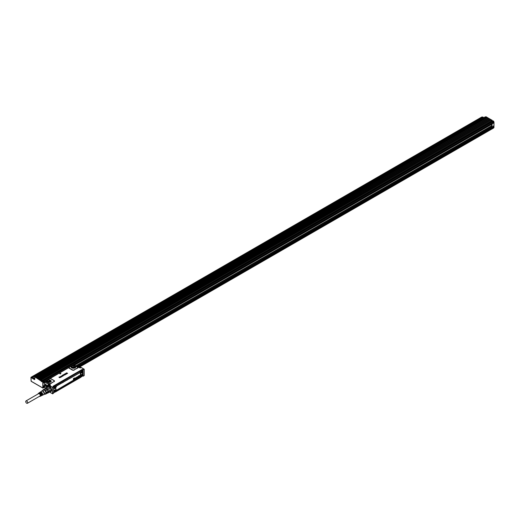 <?xml version="1.0" encoding="UTF-8"?>
<svg xmlns="http://www.w3.org/2000/svg" width="520" height="520" viewBox="0 0 520 520"><rect width="100%" height="100%" fill="white"/><g stroke="black" fill="none" stroke-linecap="round" stroke-linejoin="round"><path stroke-width="0.78" d="M84.227 369.291L83.291 369.681L84.234 369.278L84.227 375.563L83.135 376.11L83.109 370.026L83.161 376.071L82.621 375.427M83.33 376.168L82.492 375.837M81.224 367.536L80.308 367.933L78.93 367.549M79.209 367.607L77.85 367.425L73.58 365.112L68.919 367.4M52.637 387.524L52.533 390.669L52.611 387.348L49.641 385.638L50.44 385.177L49.562 383.76L49.004 383.591L47.794 385.365M60.918 373.432L60.021 373.99L59.599 373.152L60.918 373.432L60.021 373.951L59.599 373.152M59.534 377.663L60.411 377.442L59.527 377.696M59.514 377.669L60.184 377.319A4.043 2.333 0 0 0 60.19 377.319L60.138 377.591M59.794 377.319L59.04 377.384L59.118 376.987L60.281 377.228M59.742 377.019L59.176 377.344M60.554 376.649L61.678 376.74L60.925 376.441L61.204 377.013L60.372 377.026A0.806 0.468 0 0 0 60.379 377.032L60.762 377.293M61.672 376.779L60.697 376.656M61.211 377.046L60.229 376.922M59.936 376.922L60.677 376.415M61.458 376.103L62.42 376.356A0.806 0.461 0 0 0 62.407 376.363L61.607 376.584L61.834 376.077L61.458 376.071L61.834 376.149M61.38 376.344L61.367 376.019M61.9 375.772L62.693 376.142M63.2 375.843L62.277 375.291L63.401 375.765A0.806 0.468 180 0 1 63.33 375.804L62.335 375.492M63.427 374.94L64.175 375.167L63.31 375.531L64.175 375.167M63.427 374.978L63.083 375.122M63.921 375.278L62.816 375.167L63.609 374.894M63.941 374.615L64.506 374.335L63.941 374.615L64.681 374.881M64.961 374.595L64.85 374.972L64.961 374.595M63.934 374.913L64.85 374.972L63.694 374.628L64.513 374.322M63.934 374.946L63.882 374.374M65.377 374.654L64.636 373.978L65.163 374.719L65.904 374.283M65.904 374.322L65.28 374.459M66.164 374.16L66.833 373.776L66.164 374.121L65.28 373.633L66.164 374.121M66.911 373.724L67.639 373.308L66.911 373.692L66.02 373.197L66.911 373.692M66.385 373.165L66.846 372.853L66.359 373.152L67.652 373.328M67.165 373.139L66.755 373.38M84.188 369.207L81.185 367.465L79.131 367.276A3.958 2.281 -120 0 1 81.107 367.471L84.221 369.285M52.761 387.309L53.475 386.9L53.02 386.269L82.206 369.421L83.259 369.798M52.591 393.822L53.703 393.055L53.703 387.049L53.008 386.62M52.591 390.696L52.812 393.79M47.457 385.587L44.616 383.819L44.668 382.181L50.44 385.177L48.445 384.988L47.665 385.444A3.958 2.281 -120 0 0 46.845 387.316A3.796 2.191 -120 0 1 49.53 385.834L49.641 385.638A3.958 2.281 -120 0 0 47.665 385.444L46.8 387.341M61.984 382.811L62.634 382.746M63.498 382.246L63.596 381.856M66.593 380.113L66.918 380.185M67.275 380.068L67.347 379.678M77.922 367.517L77.513 367.126L77.922 367.517M77.617 367.387L77.85 367.425A1.463 0.845 0 0 1 77.454 368.199L74.145 369.85L77.285 368.037A1.216 0.702 0 0 0 77.617 367.387L77.448 367.166M53.872 381.55L50.902 383.532A1.463 0.845 0 0 1 49.562 383.76L49.614 383.559A1.216 0.702 0 0 0 50.733 383.363L53.872 381.55A1.216 0.702 0 0 0 53.872 380.556L50.876 378.826A1.216 0.702 0 0 0 50.42 378.664A1.216 0.702 0 0 0 49.875 378.625L68.835 367.588A0.403 0.325 11.3 0 0 69.076 367.543A1.216 0.702 0 0 0 69.427 368.115L72.423 369.85A1.216 0.702 0 0 0 74.145 369.85M69.017 367.393L68.829 367.588A1.463 0.845 0 0 0 69.251 368.284L72.254 370.012A1.463 0.845 0 0 0 74.314 370.012M50.876 378.826L51.044 378.794A1.463 0.845 0 0 0 49.849 378.553L48.828 379.132M52.812 387.348L53.527 386.932M59.794 377.286L59.04 377.351L59.118 376.987M62.407 376.363L62.407 376.324A0.806 0.468 0 0 0 62.407 376.324L61.646 376.272M63.31 375.499L63.921 375.245L62.914 375.232L62.992 374.881M64.63 373.965L66.092 374.238M65.28 373.601L66.827 373.815M66.02 373.197L66.846 372.853M52.63 387.537L49.53 385.834M46.813 386.978L44.616 385.71L44.668 387.348L45.24 387.666M73.275 365.112L73.996 365.248M74.295 365.32L73.612 365.04A1.463 0.845 0 0 0 73.249 365.04L72.501 365.352M74.087 368.264L75.627 367.445L72.761 365.657L71.227 367.445L72.638 368.238L74.087 368.264M49.875 378.625L45.663 381.056L45.89 381.803L49.218 383.461L45.838 381.505M49.614 383.559L49.218 383.461M46.67 381.622L49.536 382.441L51.07 381.622L48.211 379.834L46.67 381.622L46.54 381.225A2.333 1.345 180 0 1 48.217 379.918A2.333 1.345 0 0 1 51.2 381.225A2.333 1.345 0 0 1 51.175 381.407M44.668 382.181L45.24 381.206L45.89 381.803M82.596 370.617L82.309 369.544L53.092 386.613L82.206 369.421M82.596 374.842L82.68 371.748L82.55 374.751M82.596 371.651L82.596 371.312M53.287 386.874L53.677 386.204M53.69 387.01L53.69 387.01A1.209 0.702 -60 0 1 54.236 386.243A1.209 0.702 -60 0 1 54.639 386.009A1.209 0.702 -60 0 1 55.042 386.041A1.209 0.702 -60 0 1 55.1 386.081M52.618 393.725L49.543 392.093L52.715 393.829M45.669 381.231A0.403 0.325 -12.7 0 1 45.428 381.31A1.463 0.845 0 0 1 45.422 381.101L45.24 381.206M45.663 381.056A0.403 0.325 11.9 0 1 45.422 381.101L49.004 378.918M46.007 381.654L49.101 383.428M65.377 374.185L64.974 374.075M53.287 387.017L53.8 386.126L81.88 369.915L82.394 370.214L81.757 369.987M44.57 384.449L44.616 383.819M44.616 385.71L44.512 384.703M45.175 385.645A0.689 0.397 60 0 1 45.175 384.527L45.175 384.527A0.689 0.397 60 0 1 45.175 385.645M46.872 386.626A0.689 0.397 60 0 1 46.884 385.515L46.884 385.515A0.689 0.397 60 0 1 47.209 385.847M53.307 387.029L53.8 386.126M82.414 370.221L81.9 369.922L82.414 370.221L81.9 369.922L53.82 386.139L53.411 387.088M45.201 384.547A0.605 0.351 -120 0 0 45.234 385.548A0.605 0.351 -120 0 0 45.656 385.333M46.917 385.535A0.605 0.351 -120 0 0 46.898 386.51M81.88 369.915L82.511 370.286L81.998 369.987L81.477 370.519A1.209 0.702 -60 0 1 81.88 370.286A1.209 0.702 -60 0 1 82.284 370.312A1.209 0.702 -60 0 1 82.336 370.351M53.703 391.04L53.703 388.7M53.645 390.936L54.106 390.669L53.645 391.047M53.605 388.603L54.093 388.7A1.625 0.936 120 0 0 55.477 387.693A1.625 0.936 120 0 0 55.666 385.983L55.309 385.6L55.666 385.983M54.093 388.7L53.703 388.414M53.605 387.088L53.924 386.197L54.925 385.619L55.413 386.061A1.423 0.826 120 0 1 55.477 386.178A1.423 0.826 120 0 1 55.198 387.647A1.423 0.826 120 0 1 54.035 388.447L53.605 388.245M55.419 385.606L80.957 370.857L55.334 385.606M81.042 370.806L80.912 371.404A1.625 0.936 120 0 0 81.094 372.905A1.625 0.936 120 0 0 82.478 372.313L82.478 374.231A1.625 0.936 120 0 0 81.094 375.245A1.625 0.936 120 0 0 80.912 376.954L80.951 376.792M80.957 370.857L80.931 371.358M82.732 371.885L82.55 371.449M80.957 377.221L55.517 391.904L80.957 377.221M55.309 391.397L55.491 391.969L80.912 376.954M54.093 390.624A1.625 0.936 120 0 1 55.477 390.032A1.625 0.936 120 0 1 55.666 391.528L55.309 391.963M54.496 390.286A1.209 0.702 -60 0 1 55.042 390.26A1.209 0.702 -60 0 1 55.1 390.299M81.133 372.437A1.209 0.702 -60 0 1 81.075 372.411A1.209 0.702 -60 0 1 80.925 372.268A1.209 0.702 -60 0 1 80.821 371.924M81.12 370.935A1.209 0.702 -60 0 1 81.477 370.519M81.133 376.662A1.209 0.702 -60 0 1 81.075 376.63A1.209 0.702 -60 0 1 80.925 376.493A1.209 0.702 -60 0 1 80.821 376.142M81.737 374.562A1.209 0.702 -60 0 1 82.284 374.537A1.209 0.702 -60 0 1 82.336 374.569M74.822 368.056A1.612 0.929 0 0 0 74.568 367.868A1.612 0.929 0 0 0 72.969 367.634A1.612 0.929 0 0 0 72.033 368.056M50.264 382.232A1.612 0.929 0 0 0 50.011 382.044A1.612 0.929 0 0 0 48.419 381.81A1.612 0.929 0 0 0 47.476 382.232M55.302 390.468C54.275 390.26 53.775 390.865 53.8 392.281A1.209 0.702 120 0 0 53.95 392.425A1.209 0.702 120 0 0 55.068 391.872A1.209 0.702 120 0 0 55.302 390.468L55.042 390.26M53.703 391.95L53.8 392.281M56.868 385.716L56.784 385.899A1.378 0.793 120 0 0 55.809 387.589L55.809 389.565A1.378 0.793 120 0 0 56.784 390.124L79.593 376.883A1.333 0.767 120 0 0 80.529 375.251L80.6 373.276A1.378 0.793 120 0 0 79.625 372.71L56.868 385.716A1.664 0.962 120 0 0 55.692 387.751L55.692 389.727A1.664 0.962 120 0 0 56.868 390.41L79.625 376.935A1.378 0.793 120 0 0 80.6 375.251L80.249 375.323L80.529 373.276A1.333 0.767 120 0 0 79.593 372.729L79.625 372.71M53.703 388.251L54.015 388.434A1.423 0.819 120 0 0 55.172 387.634A1.423 0.819 120 0 0 55.452 386.165A1.423 0.819 -60 0 0 55.386 386.048L55.237 386.094A1.3 0.754 -60 0 1 55.322 386.269C54.275 386.035 53.775 386.646 53.8 388.063A1.209 0.702 120 0 0 53.95 388.206A1.209 0.702 120 0 0 55.068 387.647A1.209 0.702 120 0 0 55.302 386.25L55.042 386.041M53.703 387.731L53.8 388.063M53.235 386.945L53.716 386.12L81.796 369.909L82.375 369.96L82.55 370.532C81.51 370.312 81.01 370.916 81.042 372.34A1.209 0.702 120 0 0 81.185 372.476A1.209 0.702 120 0 0 82.303 371.924A1.209 0.702 120 0 0 82.543 370.519L82.284 370.312M82.543 374.738C81.51 374.53 81.01 375.135 81.042 376.558A1.209 0.702 120 0 0 81.185 376.701A1.209 0.702 120 0 0 82.303 376.142A1.209 0.702 120 0 0 82.543 374.738L82.284 374.537M55.139 390.774A0.845 0.488 -60 0 1 54.899 391.853A0.845 0.488 -60 0 1 54.087 392.041A0.845 0.488 -60 0 1 54.32 390.969A0.845 0.488 -60 0 1 55.139 390.774M55.809 387.55L55.809 389.526A1.333 0.767 120 0 0 56.752 390.072L79.508 376.597L79.625 376.935L56.868 390.41M54.087 387.822A0.845 0.488 -60 0 1 54.32 386.744A0.845 0.488 -60 0 1 55.139 386.555A0.845 0.488 -60 0 1 54.899 387.628A0.845 0.488 -60 0 1 54.087 387.822M82.375 370.825A0.845 0.488 -60 0 1 82.134 371.904A0.845 0.488 -60 0 1 81.322 372.099A0.845 0.488 -60 0 1 81.562 371.02A0.845 0.488 -60 0 1 82.375 370.825M82.375 375.043A0.845 0.488 -60 0 1 82.134 376.123A0.845 0.488 -60 0 1 81.322 376.318A0.845 0.488 -60 0 1 81.562 375.238A0.845 0.488 -60 0 1 82.375 375.043M54.398 391.534L54.763 391.144L54.398 391.534M54.398 387.309L54.763 386.925L54.398 387.309M81.633 371.585L81.998 371.202L81.633 371.585M81.633 375.804L81.998 375.421L81.633 375.804M54.444 391.657L54.75 391.137M75.666 377.812L75.153 378.365A0.676 0.39 120 0 0 75.166 378.488L75.225 378.515A0.592 0.345 -60 0 1 75.212 378.391L75.777 377.76L75.784 378.424A0.683 0.397 -60 0 1 75.777 378.476L75.595 378.768A0.605 0.345 -60 0 1 75.484 378.846L75.244 378.593M73.411 379.697L73.411 378.619L74.535 378.007L74.113 379.06L73.691 378.709L73.424 379.717M74.055 379.028L73.898 378.593M74.145 379.256L74.334 378.638L74.204 379.288M75.055 378.157L75.147 378.638A0.923 0.533 120 0 0 75.147 378.684A0.812 0.468 120 0 0 75.153 378.723L74.659 379.041L74.672 378.625A0.975 0.559 120 0 1 74.705 378.599A0.936 0.539 120 0 1 74.743 378.567A1.814 1.047 120 0 1 74.776 378.541A1.69 0.975 120 0 1 74.815 378.515A0.722 0.416 120 0 0 74.848 378.495L74.796 378.313A0.702 0.403 -60 0 1 74.977 378.203L74.925 378.163A0.956 0.552 120 0 0 74.886 378.183A0.903 0.52 120 0 0 74.841 378.209A0.696 0.403 120 0 0 74.743 378.281L74.568 378.553M76.278 377.403L76.421 377.52A0.585 0.338 -60 0 1 76.434 377.572L76.44 377.644A0.579 0.338 120 0 0 76.447 377.689L76.499 377.722A0.572 0.332 -60 0 1 76.499 377.669L76.908 377.072L76.447 377.598A0.76 0.442 -60 0 1 76.434 377.631L76.303 378.118L76.219 377.728A0.566 0.325 120 0 0 76.219 377.702L76.05 377.884A0.663 0.384 120 0 0 76.05 377.916L76.037 377.676M76.876 377.065L77.077 377.279A0.579 0.332 -60 0 1 77.077 377.344L76.83 377.832A0.566 0.325 -60 0 1 76.797 377.851L76.479 377.806M77.461 377.195A0.793 0.461 120 0 0 77.415 377.208A1.58 0.91 120 0 0 77.376 377.221A2.301 1.326 120 0 0 77.331 377.234A1.125 0.65 -60 0 1 77.291 377.24A1.099 0.637 -60 0 1 77.259 377.254L77.252 376.825A0.702 0.403 120 0 1 77.441 376.721L77.486 376.909M77.636 377.026L77.714 376.974A0.617 0.358 -60 0 1 77.721 376.928L78.15 376.363L77.662 376.903A0.624 0.358 120 0 0 77.662 376.948L77.5 377.435A0.696 0.403 -60 0 1 77.305 377.546L77.103 377.494M78.124 376.356L77.903 377.007L78.468 376.5A0.969 0.559 -60 0 1 78.501 376.467A0.929 0.539 -60 0 1 78.54 376.441A1.807 1.047 -60 0 1 78.572 376.415A1.683 0.975 -60 0 1 78.611 376.389A0.728 0.423 120 0 0 78.644 376.37L78.54 376.149A0.702 0.403 -60 0 1 78.722 376.038L78.891 376.48A0.923 0.533 120 0 0 78.891 376.519A0.812 0.468 120 0 0 78.891 376.565L78.702 376.396M78.611 376.389L78.559 376.356A1.69 0.975 120 0 0 78.52 376.382A1.814 1.047 120 0 0 78.487 376.409A0.936 0.539 120 0 0 78.448 376.435A0.975 0.559 120 0 0 78.416 376.467L78.052 377.124A0.566 0.325 -60 0 1 78.013 377.15L77.721 377.137M78.312 376.389L78.487 376.116A0.709 0.41 120 0 1 78.669 376.006L78.806 375.999M78.936 376.506L78.969 375.59M79.632 375.505L79.794 375.713A0.579 0.332 -60 0 1 79.8 375.759L79.553 376.259A0.566 0.325 -60 0 1 79.514 376.279L79.222 376.149A0.579 0.332 -60 0 1 79.222 376.103L79.664 375.512L79.164 376.071A0.585 0.338 120 0 0 79.164 376.123L79.222 376.266M54.444 387.439L54.75 386.919M81.686 371.716L81.984 371.196M81.686 375.934L81.984 375.414M54.736 391.443L54.411 391.424M74.457 377.975L73.469 378.644L73.469 379.724M73.834 378.937L73.859 379.522M74.386 378.69L74.159 379.294M74.639 379.028L74.724 378.664A0.969 0.559 -60 0 1 74.763 378.632A0.929 0.539 -60 0 1 74.796 378.606A1.807 1.047 -60 0 1 74.828 378.573A1.683 0.975 -60 0 1 74.867 378.553A0.728 0.423 120 0 0 74.9 378.528L74.932 378.365M76.213 377.683L76.271 377.754A0.572 0.332 120 0 0 76.271 377.735L76.219 378.072M75.959 377.585L75.829 378.293M77.09 377.156L77.305 376.863A0.696 0.403 -60 0 1 77.486 376.753L77.519 376.747M78.748 376.695L78.397 376.876M79.066 375.531L79.15 376.441L79.02 375.622M54.736 387.225L54.411 387.199M75.4 378.417L75.595 378.021M48.373 386.282A2.893 1.67 -120 0 0 48.23 386.418A2.827 1.631 60 0 1 48.269 386.399A2.827 1.631 60 0 1 48.971 386.276M51.552 390.748A2.827 1.631 60 0 1 51.441 390.962A2.827 1.631 60 0 1 51.096 391.293A2.827 1.631 60 0 1 51.064 391.313M47.886 386.731A2.827 1.631 60 0 1 48.198 386.438A2.827 1.631 60 0 1 50.648 387.51M51.324 388.681A2.827 1.631 60 0 1 51.37 391.007L50.459 391.463M47.925 386.718A2.788 1.606 60 0 1 50.59 387.524A2.788 1.606 60 0 1 51.311 390.988A2.788 1.606 60 0 1 50.466 391.443M48.347 386.678A2.542 1.469 60 0 1 50.681 387.887A2.542 1.469 60 0 1 51.161 390.812A2.542 1.469 60 0 1 50.856 391.105A2.542 1.469 60 0 1 50.674 391.183M45.058 388.583A2.542 1.469 60 0 1 45.117 388.544L45.175 388.512A2.542 1.469 60 0 1 45.838 388.453L48.516 386.711A2.743 1.586 -120 0 0 48.126 386.678A2.743 1.586 -120 0 0 47.788 386.776A2.899 1.677 60 0 1 47.827 386.698A2.899 1.677 -120 0 1 48.204 386.347L48.016 386.692M45.117 388.544L45.214 388.258A2.743 1.586 60 0 1 45.949 388.193L45.923 388.473A2.542 1.469 60 0 1 46.852 389.012L45.838 388.453L43.907 389.571L45.006 390.201L46.936 389.09A2.542 1.469 60 0 1 47.288 389.467A2.542 1.469 60 0 1 47.6 389.909L50.414 388.291A2.743 1.586 -120 0 0 49.68 387.381A2.542 1.469 60 0 1 50.511 388.369M46.852 389.012L47.112 388.863A2.743 1.586 60 0 1 47.502 389.285A2.743 1.586 60 0 1 47.846 389.772L47.658 390.013A2.542 1.469 60 0 1 48.126 391.216L50.98 389.565A2.542 1.469 60 0 1 51.044 390.137A2.542 1.469 60 0 1 51.038 390.221M50.98 389.565L48.145 391.32A2.542 1.469 60 0 1 48.145 392.204A2.542 1.469 60 0 1 48.126 392.288A2.542 1.469 60 0 1 47.658 392.951L50.511 391.3A2.542 1.469 60 0 1 50.141 391.417M48.145 391.32L47.6 389.909L45.663 391.027L46.215 392.438L48.145 391.32M48.126 392.288L50.993 390.767A2.743 1.586 -120 0 0 51.044 390.306A2.743 1.586 -120 0 0 50.993 389.786M45.214 388.258L47.788 386.776M45.949 388.193L48.516 386.711M47.112 388.863L49.68 387.381M47.846 389.772L50.414 388.291M50.856 391.105L47.846 393.075A2.743 1.586 60 0 1 47.281 393.166M48.425 391.274A2.743 1.586 60 0 1 48.425 392.249M44.727 394.037L45.006 394.16A2.542 1.469 60 0 0 45.663 394.101L47.6 392.984L48.145 392.204L46.215 393.322A2.542 1.469 60 0 0 46.215 392.438M45.175 388.512L42.699 390.41A2.542 1.469 60 0 0 42.673 390.566M45.006 390.201A2.542 1.469 60 0 1 45.318 390.54A2.542 1.469 60 0 1 45.663 391.027M42.744 390.52A2.385 1.378 60 0 1 45.195 390.663A2.385 1.378 60 0 1 46.059 393.133A2.385 1.378 60 0 1 44.766 394.017M45.663 394.101L46.215 393.322M43.245 389.63A2.542 1.469 60 0 1 43.907 389.571M43.238 390.234A2.041 1.177 60 0 1 43.368 390.137A2.041 1.177 60 0 1 45.253 391.066A2.041 1.177 60 0 1 45.656 393.432A2.041 1.177 60 0 1 45.409 393.666A2.041 1.177 60 0 1 45.253 393.731M41.633 391.125A2.139 1.235 60 0 1 41.691 391.047A2.139 1.235 60 0 1 43.732 391.671A2.139 1.235 60 0 1 44.291 394.329A2.139 1.235 60 0 1 43.777 394.667A2.139 1.235 60 0 1 43.609 394.68M41.477 391.307A2.022 1.163 60 0 1 41.62 391.17A2.022 1.163 60 0 1 43.505 392.028A2.022 1.163 60 0 1 43.927 394.407A2.022 1.163 60 0 1 43.641 394.667A2.022 1.163 60 0 1 43.446 394.726M39.644 392.548A1.846 1.066 60 0 1 39.773 392.438A1.846 1.066 60 0 1 40.45 392.373L40.163 392.561A1.82 1.053 60 0 0 39.501 392.626A1.82 1.053 60 0 0 39.351 392.762M39.046 392.957A1.794 1.034 60 0 1 39.169 392.847A1.794 1.034 60 0 1 39.819 392.782L39.533 392.971A1.768 1.021 60 0 0 38.896 393.036A1.768 1.021 60 0 0 38.727 393.218M38.051 393.978A1.716 0.988 60 0 1 38.188 393.582A1.716 0.988 60 0 1 38.356 393.406A1.716 0.988 60 0 1 39.956 394.134A1.716 0.988 60 0 1 40.313 396.156A1.716 0.988 60 0 1 40.066 396.376A1.716 0.988 60 0 1 39.422 396.357M40.294 393.478L40.391 393.113L40.105 393.302A1.768 1.021 60 0 1 40.918 395.863A1.768 1.021 60 0 1 40.664 396.091L40.066 396.376M40.391 393.113A1.794 1.034 60 0 1 41.216 395.72A1.794 1.034 60 0 1 40.963 395.947A1.794 1.034 60 0 1 40.801 396M40.95 393.094L41.022 392.704L40.736 392.893A1.82 1.053 60 0 1 41.581 395.544A1.82 1.053 60 0 1 41.321 395.779A1.82 1.053 60 0 1 41.126 395.837M41.022 392.704A1.846 1.066 60 0 1 41.88 395.395A1.846 1.066 60 0 1 41.613 395.635A1.846 1.066 60 0 1 41.457 395.688M41.607 392.717L41.645 392.294L41.36 392.483A1.879 1.085 60 0 1 42.243 395.219A1.879 1.085 60 0 1 41.97 395.46A1.879 1.085 60 0 1 41.776 395.519M41.645 392.294A1.905 1.099 60 0 1 42.543 395.076A1.905 1.099 60 0 1 42.27 395.317A1.905 1.099 60 0 1 42.114 395.375M40.242 392.138A1.905 1.099 60 0 1 40.371 392.028A1.905 1.099 60 0 1 41.074 391.969L40.794 392.151A1.879 1.085 60 0 0 40.099 392.216A1.879 1.085 60 0 0 39.949 392.353M38.356 393.803A1.437 0.826 60 0 1 38.363 393.796A1.437 0.826 60 0 1 38.532 393.627A1.437 0.826 60 0 1 39.858 394.284A1.437 0.826 60 0 1 40.138 395.941A1.437 0.826 60 0 1 39.969 396.11A1.437 0.826 60 0 1 39.728 396.175M40.391 393.419A1.437 0.826 60 0 1 41.067 395.298M41.022 393.055A1.437 0.826 60 0 1 41.73 394.791M41.645 392.691A1.437 0.826 60 0 1 42.373 394.251M26.689 403.24A1.371 0.793 -120 0 0 27.372 403.312A1.371 0.793 -120 0 0 27.586 402.214A1.371 0.793 -120 0 0 26.689 401.005A1.371 0.793 -120 0 0 26 400.933A1.371 0.793 -120 0 0 25.792 402.031A1.371 0.793 -120 0 0 26.689 403.24M491.797 125.755L75.719 365.976L491.797 125.775M44.518 386.204L43.531 386.776L43.446 387.829M77.636 367.088L493.5 126.991L493.526 128.05L78.676 367.49L493.942 127.51M43.446 385.756L43.55 386.132L44.499 385.587M493.428 125.957L493.506 126.334M493.5 126.991L493.428 126.399M43.531 386.1L43.531 387.719L43.102 387.966L43.531 387.719M493.512 126.347L493.512 127.004M491.881 125.587L75.615 365.918L491.822 125.626L491.322 124.41L74.314 365.17M43.531 382.174L43.102 382.421L42.816 387.966L42.816 381.992L43.245 381.745L42.907 382.142L43.388 381.927L43.531 382.837L44.538 382.252M31.369 377.13L32.455 377.591L33.182 377.175M491.797 125.632L491.797 126.75M493.311 122.103L493.799 121.888L493.37 122.135L493.512 123.045L492.082 123.864L492.082 127.062M43.388 381.927L43.531 382.668M480.084 119.308L458.861 131.573M493.512 122.87L74.055 365.021L493.571 122.811M74.457 365.255L491.394 124.54M493.226 122.051L492.654 122.382L491.719 121.843L43.414 380.692M43.27 381.829L43.816 381.024L43.193 380.66M33.657 377.988A1.254 0.722 0 0 0 33.709 378.021A1.254 0.722 0 0 0 34.736 378.228M480.747 119.463L479.921 119.418M73.593 364.819L493.942 122.135L493.942 127.673L494 122.051L493.571 121.16L491.797 121.641M492.654 122.382L492.57 121.739M42.191 381.466L43.816 381.024M41.964 381.602L35.081 377.032L41.249 380.594L41.106 381.108M42.536 381.667L42.816 381.992L42.536 381.667M33.241 377.15A1.411 0.819 0 0 0 33.182 377.377A1.411 0.819 0 0 0 33.599 377.956A1.411 0.819 0 0 0 34.736 378.19M480.175 119.795L479.843 119.463M42.439 381.05L43.212 380.607M492.55 121.18L492.226 120.653M42.569 380.978L42.159 380.66L492.427 121.03L42.445 380.822M35.224 376.948L35.88 377L485.862 117.208L485.635 116.909M41.216 380.016L491.16 120.224L492.057 120.718L42.075 380.51L41.184 380.022L42.009 381.134M487.786 118.255L37.804 378.047L488.072 118.417L38.162 378.32L37.759 378.04L38.162 378.32M39.306 378.976L489.216 119.08L38.935 378.697L39.306 378.976L38.896 378.703L488.93 118.911M40.079 379.36L490.36 119.737L40.45 379.639L40.04 379.36L40.45 379.639M486.642 117.591L36.614 377.384L37.024 377.656L486.935 117.76L36.647 377.384L37.024 377.656M35.822 376.337A1.254 0.722 180 0 0 35.484 375.681A1.254 0.722 180 0 0 33.709 375.681A1.254 0.722 180 0 0 33.397 375.986A1.254 0.722 180 0 0 33.8 376.747A1.254 0.722 180 0 0 35.165 376.838L35.88 377M33.657 375.713A1.411 0.819 0 0 0 33.599 375.746A1.411 0.819 0 0 0 33.241 376.097L34.769 377.137M35.997 376.233A1.411 0.819 0 0 0 35.594 375.746A1.411 0.819 0 0 0 35.535 375.713M485.147 117.059L35.451 376.688M480.935 118.677A1.411 0.819 0 0 0 480.876 118.905A1.411 0.819 0 0 0 481.046 119.288M428.818 148.233L428.402 148.609A1.411 0.819 0 0 0 428.344 148.837A1.411 0.819 0 0 0 428.812 149.448M343.161 197.685L342.745 198.061A1.411 0.819 0 0 0 342.687 198.296A1.411 0.819 0 0 0 343.154 198.9M343.395 198.757A1.254 0.722 180 0 1 342.901 197.958A1.254 0.722 180 0 1 342.999 197.821A1.254 0.722 180 0 1 343.213 197.652A1.254 0.722 180 0 1 344.988 197.652A1.254 0.722 180 0 1 345.137 197.756L371.241 182.592M371.716 181.201L371.293 181.578A1.411 0.819 0 0 0 371.241 181.811A1.411 0.819 0 0 0 371.709 182.416M57.642 362.525A1.411 0.819 0 0 0 57.577 362.557A1.411 0.819 0 0 0 57.33 362.752A1.411 0.819 0 0 0 57.226 362.908L57.636 363.747M86.19 346.041A1.411 0.819 0 0 0 86.132 346.073A1.411 0.819 0 0 0 85.885 346.268A1.411 0.819 0 0 0 85.774 346.424L86.184 347.262M257.504 247.136A1.411 0.819 0 0 0 257.445 247.169A1.411 0.819 0 0 0 257.199 247.364A1.411 0.819 0 0 0 257.088 247.514L257.498 248.352M257.745 248.216A1.254 0.722 180 0 1 257.244 247.41A1.254 0.722 180 0 1 257.342 247.273A1.254 0.722 180 0 1 257.556 247.104A1.254 0.722 180 0 1 259.331 247.104A1.254 0.722 180 0 1 259.48 247.208A1.411 0.819 0 0 0 259.441 247.169A1.411 0.819 0 0 0 259.382 247.136M200.401 280.105A1.411 0.819 0 0 0 200.343 280.137A1.411 0.819 0 0 0 200.096 280.332A1.411 0.819 0 0 0 199.986 280.488L200.395 281.32M200.636 281.183A1.254 0.722 180 0 1 200.142 280.377A1.254 0.722 180 0 1 200.239 280.241A1.254 0.722 180 0 1 200.453 280.072A1.254 0.722 180 0 1 202.222 280.072A1.254 0.722 180 0 1 202.378 280.176A1.411 0.819 0 0 0 202.339 280.137A1.411 0.819 0 0 0 202.28 280.105M143.299 313.072A1.411 0.819 0 0 0 143.234 313.105A1.411 0.819 0 0 0 142.987 313.3A1.411 0.819 0 0 0 142.876 313.456L143.292 314.288M143.533 314.151A1.254 0.722 180 0 1 143.032 313.346A1.254 0.722 180 0 1 143.13 313.209A1.254 0.722 180 0 1 143.351 313.04A1.254 0.722 180 0 1 145.119 313.04A1.254 0.722 180 0 1 145.269 313.144A1.411 0.819 0 0 0 145.236 313.105A1.411 0.819 0 0 0 145.171 313.072M114.745 329.557A1.411 0.819 0 0 0 114.686 329.589A1.411 0.819 0 0 0 114.439 329.784A1.411 0.819 0 0 0 114.328 329.94L114.738 330.772M171.847 296.589A1.411 0.819 0 0 0 171.789 296.621A1.411 0.819 0 0 0 171.542 296.816A1.411 0.819 0 0 0 171.431 296.972L171.841 297.804M228.95 263.62A1.411 0.819 0 0 0 228.891 263.653A1.411 0.819 0 0 0 228.644 263.848A1.411 0.819 0 0 0 228.534 264.004L228.95 264.836M230.945 263.686A1.411 0.819 0 0 0 230.893 263.653A1.411 0.819 0 0 0 230.828 263.62L257.03 248.463M286.058 230.653A1.411 0.819 0 0 0 285.994 230.685A1.411 0.819 0 0 0 285.747 230.88A1.411 0.819 0 0 0 285.642 231.03L286.052 231.868M286.293 231.732A1.254 0.722 180 0 1 285.792 230.925A1.254 0.722 180 0 1 285.889 230.789A1.254 0.722 180 0 1 286.111 230.62A1.254 0.722 180 0 1 287.878 230.62A1.254 0.722 180 0 1 288.034 230.724A1.411 0.819 0 0 0 287.995 230.685A1.411 0.819 0 0 0 287.937 230.653L314.132 215.56M314.606 214.169A1.411 0.819 0 0 0 314.548 214.201A1.411 0.819 0 0 0 314.301 214.389A1.411 0.819 0 0 0 314.19 214.546L314.6 215.384M314.847 215.241A1.254 0.722 180 0 1 314.346 214.442A1.254 0.722 180 0 1 314.444 214.305A1.254 0.722 180 0 1 314.665 214.136A1.254 0.722 180 0 1 316.433 214.136A1.254 0.722 180 0 1 316.583 214.24A1.411 0.819 0 0 0 316.55 214.201A1.411 0.819 0 0 0 316.485 214.169M400.263 164.716L399.848 165.094A1.411 0.819 0 0 0 399.789 165.328A1.411 0.819 0 0 0 400.257 165.932M400.504 165.789A1.254 0.722 180 0 1 400.004 164.99A1.254 0.722 180 0 1 400.101 164.853A1.254 0.722 180 0 1 400.316 164.684A1.254 0.722 180 0 1 402.09 164.684A1.254 0.722 180 0 1 402.24 164.788L402.142 164.716M34.099 375.908L35.269 376.09L34.418 376.584L33.917 376.298L34.099 375.908L34.099 376.402M481.351 117.241L480.935 117.617A1.411 0.819 0 0 0 480.876 117.852A1.411 0.819 0 0 0 482.137 118.658M483.697 117.76L483.229 117.241M429.052 149.305A1.254 0.722 180 0 1 428.551 148.506A1.254 0.722 180 0 1 428.656 148.369A1.254 0.722 180 0 1 428.87 148.2A1.254 0.722 180 0 1 430.638 148.2A1.254 0.722 180 0 1 430.794 148.304M371.95 182.273A1.254 0.722 180 0 1 371.449 181.474A1.254 0.722 180 0 1 371.547 181.337A1.254 0.722 180 0 1 371.768 181.168A1.254 0.722 180 0 1 373.536 181.168A1.254 0.722 180 0 1 373.685 181.272M57.876 363.603A1.254 0.722 180 0 1 57.376 362.804A1.254 0.722 180 0 1 57.473 362.661A1.254 0.722 180 0 1 57.694 362.492A1.254 0.722 180 0 1 59.462 362.492A1.254 0.722 180 0 1 59.618 362.603M86.431 347.12A1.254 0.722 180 0 1 85.93 346.32A1.254 0.722 180 0 1 86.028 346.177A1.254 0.722 180 0 1 86.249 346.008A1.254 0.722 180 0 1 88.017 346.008A1.254 0.722 180 0 1 88.166 346.119M114.978 330.636A1.254 0.722 180 0 1 114.484 329.836A1.254 0.722 180 0 1 114.582 329.693A1.254 0.722 180 0 1 114.797 329.524A1.254 0.722 180 0 1 116.571 329.524A1.254 0.722 180 0 1 116.721 329.628M172.088 297.668A1.254 0.722 180 0 1 171.587 296.861A1.254 0.722 180 0 1 171.685 296.725A1.254 0.722 180 0 1 171.899 296.556A1.254 0.722 180 0 1 173.674 296.556A1.254 0.722 180 0 1 173.823 296.66M229.19 264.7A1.254 0.722 180 0 1 228.69 263.894A1.254 0.722 180 0 1 228.787 263.757A1.254 0.722 180 0 1 229.008 263.588A1.254 0.722 180 0 1 230.776 263.588A1.254 0.722 180 0 1 230.925 263.692M34.775 375.804L34.775 376.46L34.327 376.532M482.541 118.424A1.254 0.722 180 0 1 481.091 117.513A1.254 0.722 180 0 1 481.188 117.377A1.254 0.722 180 0 1 481.41 117.208A1.254 0.722 180 0 1 483.178 117.208A1.254 0.722 180 0 1 483.516 117.865M429.507 149.045L429.26 148.421L429.26 148.915M430.352 148.558L429.26 148.421M343.831 198.504L343.603 197.873L343.603 198.374M344.695 198.01L343.603 197.873M372.392 182.019L372.157 181.389L372.157 181.883M373.25 181.525L372.157 181.389M58.331 363.344L58.084 362.719L58.084 363.214M59.176 362.856L58.084 362.719M86.885 346.86L86.638 346.236L86.638 346.729M87.724 346.372L86.638 346.236M258.2 247.949L257.946 247.332L257.946 247.826M259.038 247.462L257.946 247.332M201.091 280.917L200.844 280.3L200.844 280.793M201.936 280.43L200.844 280.3M143.988 313.885L143.741 313.267L143.741 313.762M144.833 313.404L143.741 313.267M115.421 330.382L115.187 329.752L115.187 330.245M116.278 329.888L115.187 329.752M172.517 297.408L172.296 296.784L172.296 297.278M173.381 296.92L172.296 296.784M229.632 264.44L229.398 263.815L229.398 264.31M230.49 263.945L229.398 263.815M286.728 231.472L286.5 230.847L286.5 231.342M287.593 230.978L286.5 230.847M315.302 214.981L315.055 214.357L315.055 214.858M316.141 214.494L315.055 214.357M400.933 165.529L400.712 164.905L400.712 165.399M401.798 165.042L400.712 164.905M481.8 117.429L482.969 117.611L482.112 118.105L481.618 117.819L481.8 117.429L481.8 117.93M429.936 148.317L429.936 148.798M344.279 197.769L344.279 198.25M372.834 181.285L372.834 181.766M58.76 362.615L58.76 363.097M87.315 346.132L87.315 346.613M258.622 247.228L258.622 247.702M201.519 280.195L201.519 280.67M144.417 313.163L144.417 313.638M115.862 329.647L115.862 330.122M172.972 296.68L172.972 297.154M230.074 263.712L230.074 264.186M287.177 230.737L287.177 231.218M315.731 214.253L315.731 214.734M401.388 164.801L401.388 165.282M482.476 117.325L482.476 117.988L482.021 118.059M458.906 132.073L458.49 131.833L458.49 132.314M459.245 131.749A1.411 0.819 180 0 1 459.31 131.781A1.411 0.819 180 0 1 459.362 131.807A1.254 0.722 0 0 0 459.193 131.716A1.254 0.722 0 0 0 457.425 131.716A1.254 0.722 0 0 0 457.204 131.885A1.254 0.722 0 0 0 457.106 132.022A1.254 0.722 0 0 0 457.606 132.821M458.036 132.561L457.815 131.937L457.815 132.431M458.49 131.833L457.815 131.937M457.366 132.964A1.411 0.819 180 0 1 456.892 132.353A1.411 0.819 180 0 1 456.95 132.126A1.411 0.819 180 0 1 457.06 131.97A1.411 0.819 180 0 1 457.308 131.781A1.411 0.819 180 0 1 457.366 131.749M51.044 378.794L54.041 380.523A1.463 0.845 0 0 1 54.041 381.719M83.109 370.019L82.309 369.544M52.494 393.744L49.589 392.067M49.491 378.697L69.316 367.178M82.803 369.415L82.505 370.116M82.621 374.92L82.621 374.374M82.621 371.69L82.621 371.202M82.621 370.695L82.596 369.74M52.533 390.669L52.501 393.699M50.252 391.684A3.035 1.748 -120 0 0 50.824 391.657A3.035 1.748 -120 0 0 51.409 391.209A3.035 1.748 -120 0 0 50.927 387.868A3.035 1.748 -120 0 0 48.236 386.21A3.035 1.748 -120 0 0 47.645 386.659A3.035 1.748 -120 0 0 47.509 386.932M44.668 387.348L45.727 387.959M74.412 365.332L77.409 367.062M49.29 378.755L45.039 381.186L44.551 382.012L44.551 387.192L45.5 388.089M53.625 386.932L53.157 386.646L53.625 386.932M82.336 369.531L82.336 369.935M50.42 391.567A2.919 1.683 -120 0 0 50.83 391.521A2.919 1.683 -120 0 0 51.37 391.131A2.919 1.683 -120 0 0 51.395 391.092A2.919 1.683 -120 0 0 51.025 388.031A2.919 1.683 -120 0 0 48.548 386.243A2.919 1.683 -120 0 0 48.341 386.282A2.919 1.683 -120 0 0 47.775 386.718A2.919 1.683 -120 0 0 47.716 386.815M69.277 367.328L73.834 364.891L79.235 367.614M75.732 367.231A2.333 1.345 0 0 0 75.758 367.049A2.333 1.345 0 0 0 72.767 365.742A2.333 1.345 0 0 0 71.097 367.049A2.333 1.345 0 0 0 71.123 367.231M44.668 381.849L44.954 381.368M50.434 391.547A2.912 1.677 -120 0 0 51.376 391.118C51.786 388.661 50.843 387.043 48.548 386.243A2.912 1.677 -120 0 0 47.801 386.711A2.912 1.677 -120 0 0 47.749 386.796M69.453 367.113L72.456 365.365M75.452 367.653A2.308 1.333 0 0 0 72.774 367.003A2.308 1.333 0 0 0 71.604 367.471A2.308 1.333 0 0 0 71.396 367.653M50.902 381.829A2.308 1.333 0 0 0 48.224 381.179A2.308 1.333 0 0 0 48.087 381.206A2.308 1.333 0 0 0 46.845 381.829M51.057 391.32A2.893 1.67 -120 0 0 51.252 391.261A2.899 1.677 60 0 1 51.109 391.372A2.899 1.677 60 0 1 50.44 391.521M71.617 367.829A2.106 1.216 180 0 1 71.76 367.705A2.106 1.216 180 0 1 72.832 367.282A2.106 1.216 180 0 1 75.237 367.829M47.06 382.005A2.106 1.216 180 0 1 48.152 381.478A2.106 1.216 180 0 1 48.282 381.459A2.106 1.216 180 0 1 50.681 382.005M54.925 385.619L55.309 385.6M82.511 370.396L81.998 369.987M82.511 374.426L82.16 374.361M81.094 376.883L80.88 376.578A1.3 0.754 -60 0 1 80.834 376.487M71.832 367.959A1.8 1.04 180 0 1 72.254 367.653A1.8 1.04 180 0 1 72.917 367.445A1.8 1.04 180 0 1 75.016 367.959M47.281 382.135A1.8 1.04 180 0 1 47.704 381.829A1.8 1.04 180 0 1 48.367 381.622A1.8 1.04 180 0 1 50.466 382.135M54.639 386.009L55.237 386.094M82.193 372.073L82.556 371.793L82.478 372.313M71.975 368.03A1.657 0.956 180 0 1 72.352 367.763A1.657 0.956 180 0 1 72.963 367.575A1.657 0.956 180 0 1 74.88 368.03M47.418 382.207A1.657 0.956 180 0 1 47.794 381.94A1.657 0.956 180 0 1 48.406 381.751A1.657 0.956 180 0 1 50.323 382.207M54.802 390.124A1.3 0.754 -60 0 1 55.322 390.494M54.061 390.663L55.205 390.111A1.423 0.826 120 0 0 55.023 390.065A1.423 0.826 120 0 0 54.496 390.228M55.666 391.528L55.517 391.904M79.71 377.221A1.664 0.962 120 0 0 80.88 375.187L80.88 373.204A1.664 0.962 120 0 0 79.71 372.528M80.912 371.404L81.023 372.625A1.423 0.826 120 0 0 81.296 372.716A1.423 0.826 120 0 0 82.277 372.138L82.258 372.125A1.423 0.819 -60 0 1 81.276 372.704A1.423 0.819 120 0 1 81.01 372.619A1.423 0.826 120 0 1 80.769 371.956M81.413 372.535A1.3 0.754 -60 0 1 80.834 372.268M82.478 374.231L82.277 374.341A1.423 0.826 120 0 0 82.258 374.341A1.423 0.826 120 0 0 81.737 374.498M80.769 376.175A1.423 0.826 120 0 0 80.906 376.727L82.596 374.374M55.191 390.104A1.423 0.819 -60 0 1 55.386 391.43L55.413 391.443A1.423 0.826 120 0 0 55.205 390.111M56.732 385.931L79.508 372.918L56.784 385.899L55.692 387.751M80.88 373.204L80.88 375.187M55.809 387.53L55.809 389.526M55.926 389.363A1.047 0.605 120 0 0 56.667 389.786M56.667 386.106A1.047 0.605 120 0 0 55.926 387.381M80.249 373.341A1.047 0.605 120 0 0 79.508 372.918M79.508 376.597A1.047 0.605 120 0 0 80.249 375.323M43.589 387.751L44.551 387.192L43.589 387.751M76.583 366.476L492.082 126.588M76.707 366.548L492.082 126.737M43.589 386.003L44.499 385.476M76.993 366.717L493.571 126.204M43.589 386.068L44.499 385.548M492.082 127.147L77.064 366.756L493.571 126.276M43.531 386.594L44.512 386.029M77.48 366.997L493.428 126.848M43.589 386.919L44.525 386.38M77.792 367.178L493.571 127.127M42.926 388.063L31.109 381.238L30.94 377.546L34.509 379.606L34.938 377.279M42.816 387.966L31.141 381.219M30.907 377.403L34.736 379.308M481.019 117.501L34.08 375.531M33.319 375.973L31.48 377.032M480.876 118.469L458.302 131.501M456.898 132.314L429.754 147.986M428.344 148.798L401.2 164.47M399.796 165.282L372.645 180.953M371.241 181.766L344.097 197.438M342.687 198.25L315.543 213.922M314.139 214.734L286.988 230.406M285.584 231.218L258.44 246.889M257.03 247.702L229.886 263.374M228.482 264.186L201.338 279.858M199.927 280.67L172.783 296.348M171.379 297.154L144.228 312.832M142.825 313.644L115.681 329.316M114.27 330.128L87.126 345.8M85.722 346.613L58.572 362.284M57.168 363.097L35.419 375.648M33.182 376.942L32.253 377.481M43.589 382.603L44.544 382.05L43.589 382.603M43.589 382.142L44.727 381.485M493.487 122.2L43.505 381.992M43.758 380.894L492.082 122.051M42.764 382.388L42.536 381.992M479.804 119.516L458.894 131.586M456.892 132.743L430.339 148.07M428.344 149.227L401.791 164.554M399.789 165.711L373.237 181.038M371.241 182.195L344.688 197.522M342.687 198.679L316.134 214.006M287.553 230.483L314.132 215.137L287.579 230.49M285.584 231.647L259.031 246.974M257.03 248.131L230.477 263.458M228.475 264.615L201.922 279.942M199.927 281.099L173.375 296.426M144.787 312.904L171.373 297.557L144.82 312.917M142.825 314.067L116.272 329.401M114.27 330.551L87.718 345.885M85.716 347.035L59.163 362.369M57.168 363.519L35.77 375.875M492.024 122.018L43.7 380.854M493.656 121.309L492.654 121.888M493.863 121.869L493.226 121.953M34.794 379.275L34.509 379.606M34.794 377.364L34.794 379.438M41.821 380.854L41.392 381.602M41.964 381.108L41.535 381.68M43.277 380.607L42.276 381.186L42.731 381.453L43.732 380.874M480.031 119.71L459.219 131.729M456.892 133.068L430.664 148.213M428.344 149.552L402.116 164.697M399.789 166.036L373.562 181.181M371.241 182.52L345.007 197.665M342.687 199.004L316.459 214.149M314.132 215.488L287.905 230.633M285.584 231.972L259.356 247.117M228.475 264.947L202.248 280.085M199.927 281.431L173.7 296.569M171.373 297.914L145.145 313.053M142.825 314.399L116.591 329.537M114.27 330.882L88.042 346.021M85.716 347.366L59.579 362.557M57.168 363.851L35.952 376.097M480.09 119.743L459.277 131.762M456.892 133.14L430.723 148.245M428.344 149.624L402.09 164.684M399.789 166.108L373.62 181.214M342.687 199.076L316.517 214.181M285.584 232.044L259.415 247.15M257.03 248.528L230.861 263.633M228.475 265.012L202.306 280.118M199.927 281.495L173.758 296.608M171.373 297.98L145.203 313.092M142.825 314.464L116.649 329.576M114.27 330.947L88.101 346.06M85.716 347.432L59.547 362.544M57.168 363.916L35.977 376.149M480.149 119.119L480.876 118.697M492.05 121.472L493.233 120.9L493.656 121.544M493.571 121.16L493.116 120.9L492.115 121.478M492.499 121.088L492.85 121.01M491.998 120.685L492.187 120.296L492.226 120.816L492.187 120.296L486.063 116.825M491.712 120.523L492.082 120.309L486.018 116.734L485.543 116.961M41.821 380.594L41.392 380.841L41.678 380.348M41.23 380.022L491.212 120.231M35.809 376.896L485.791 117.098M38.096 378.216L488.072 118.417M39.234 378.872L489.216 119.08M40.378 379.529L490.36 119.737M40.092 379.366L490.068 119.574M36.953 377.553L486.935 117.76M79.131 367.276L78.728 367.504M82.284 375.888L82.725 375.888M75.627 367.445L75.758 367.049M71.097 367.049L71.227 367.445M51.07 381.622L51.2 381.225M82.069 376.37L82.55 375.531M81.393 376.753L81.068 376.948M54.158 392.483L53.573 392.613M51.155 391.261L51.584 390.865M42.309 390.774L43.524 390.072M44.324 394.271L45.539 393.569M38.356 393.406L38.896 393.036M39.169 392.847L39.501 392.626M39.773 392.438L40.099 392.216M40.371 392.028L41.62 391.17M40.963 395.947L41.321 395.779M41.613 395.635L41.97 395.46M42.27 395.317L43.641 394.667M40.144 395.941L27.372 403.312M38.766 393.562L26 400.933M43.55 387.842L44.551 387.257M79.339 367.178L493.526 128.05M76.518 366.444L491.797 126.685M77.09 366.769L493.545 126.334M30.986 377.286L31.187 381.316L42.861 388.057L43.492 387.81M481.104 117.403L33.923 375.583M33.41 375.882L31.337 377.078M456.892 132.71L430.313 148.064M428.344 149.195L401.759 164.548M399.789 165.678L373.204 181.031M371.241 182.162L344.656 197.516M342.687 198.653L316.101 214M285.584 231.621L258.999 246.968M257.03 248.105L230.444 263.452M228.475 264.589L201.897 279.936M199.927 281.073L173.342 296.419M142.825 314.041L116.24 329.387M114.27 330.525L87.685 345.872M85.716 347.009L59.137 362.356M57.168 363.493L35.75 375.856M493.545 122.87L74.087 365.04M44.544 382.096L43.563 382.662M32.416 377.572L33.182 377.13M480.09 119.112L480.876 118.658M492.473 121.062L492.908 120.978M42.295 380.972L41.763 381.387M491.959 121.7L43.394 380.679M33.182 377.377L33.182 376.324M41.184 380.022L491.16 120.224M37.759 378.04L487.734 118.248M38.896 378.703L488.878 118.905M40.04 379.36L490.022 119.567M36.614 377.384L486.597 117.585M485.231 116.877L35.249 376.668M428.344 149.715L428.344 148.837M342.687 199.173L342.687 198.296M371.241 182.689L371.241 181.811M57.168 364.013L57.168 363.135M85.716 347.529L85.716 346.651M257.03 248.625L257.03 247.748M199.927 281.593L199.927 280.716M142.825 314.561L142.825 313.683M114.27 331.045L114.27 330.168M171.373 298.077L171.373 297.2M228.475 265.109L228.475 264.231M285.584 232.141L285.584 231.264M314.132 215.657L314.132 214.78M399.789 166.198L399.789 165.328M480.876 118.905L480.876 117.852M456.892 133.231L456.892 132.353"/></g></svg>
